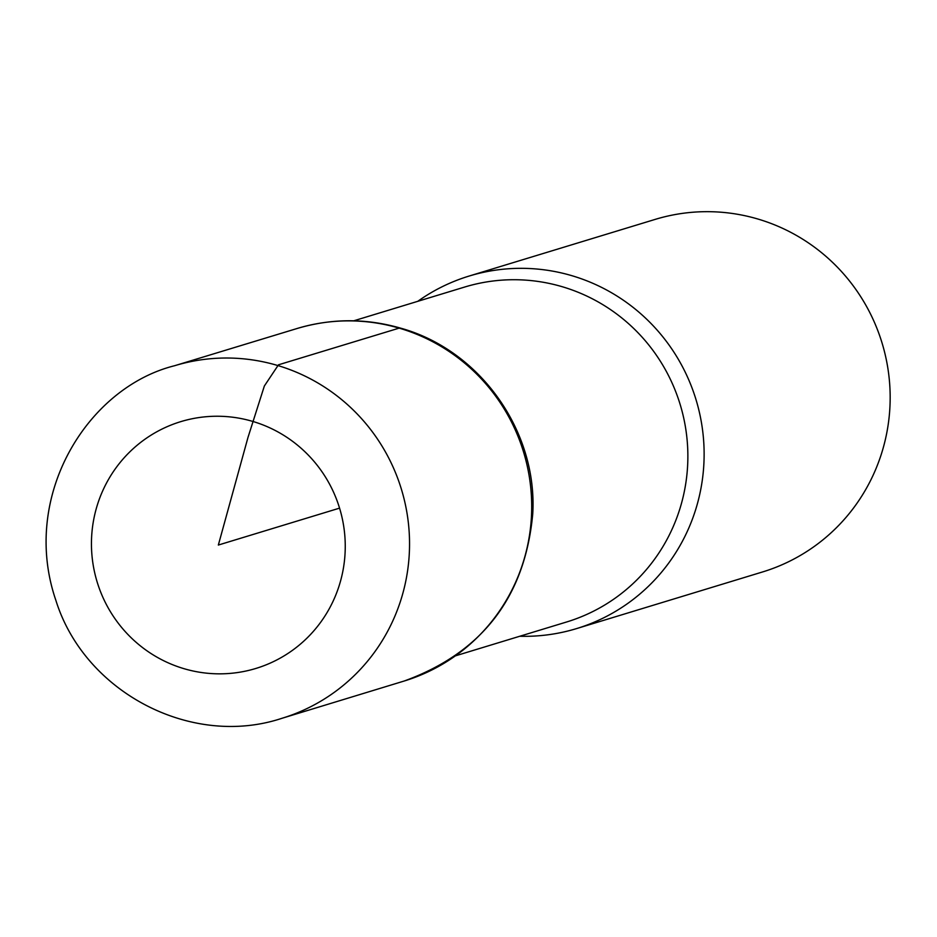<?xml version="1.0" encoding="UTF-8"?>
<svg xmlns="http://www.w3.org/2000/svg" width="937" height="937" viewBox="0 0 937 937"><rect width="100%" height="100%" fill="white"/><g stroke="black" fill="none" stroke-linecap="round" stroke-linejoin="round"><path stroke-width="1.41" d="M519.766 636.258A184.273 181.017 -106.9 0 0 576.513 628.61L762.554 571.957A184.273 181.017 -106.9 0 0 890.15 394.864A184.273 181.017 -106.9 0 0 757.564 218.93A184.273 181.017 -106.9 0 0 655.197 219.387L469.156 276.04A184.273 181.017 -106.9 0 0 417.773 301.316M399.15 328.126A184.214 180.958 -106.9 0 0 296.9 328.559A184.214 180.958 73.1 0 1 399.15 328.126A184.214 180.958 73.1 0 1 531.689 503.954A184.214 180.958 73.1 0 1 404.222 681.012A184.214 180.958 -106.9 0 0 531.689 503.954A184.214 180.958 -106.9 0 0 399.15 328.126L278.476 364.809L264.363 385.985L247.989 437.427L218.344 545.041L339.557 508.135M576.513 628.61A184.273 181.017 -106.9 0 0 704.109 451.517A184.273 181.017 -106.9 0 0 571.523 275.583A184.273 181.017 -106.9 0 0 469.156 276.04M455.757 655.748L566.639 621.981A175.067 171.963 -106.9 0 0 687.852 453.742A175.067 171.963 -106.9 0 0 561.884 286.617A175.067 171.963 -106.9 0 0 464.647 287.05L353.764 320.805M252.428 421.322A128.99 126.706 -106.9 0 0 95.445 575.88A128.99 126.706 -106.9 0 0 307.172 637.921A128.99 126.706 -106.9 0 0 252.428 421.322M276.942 365.278A184.273 181.017 -106.9 0 0 174.657 365.711C87.399 387.426 20.075 496.329 55.915 600.488C84.67 692.666 191.757 748.335 282.014 718.281A184.273 181.017 -106.9 0 0 409.528 541.176A184.273 181.017 -106.9 0 0 276.942 365.278M174.657 365.711L296.9 328.559C331.311 318.322 365.817 318.17 400.404 328.091C480.06 349.969 537.756 431.278 532.731 514.015C524.954 597.033 482.122 652.702 404.222 681.012L282.014 718.281"/></g></svg>
